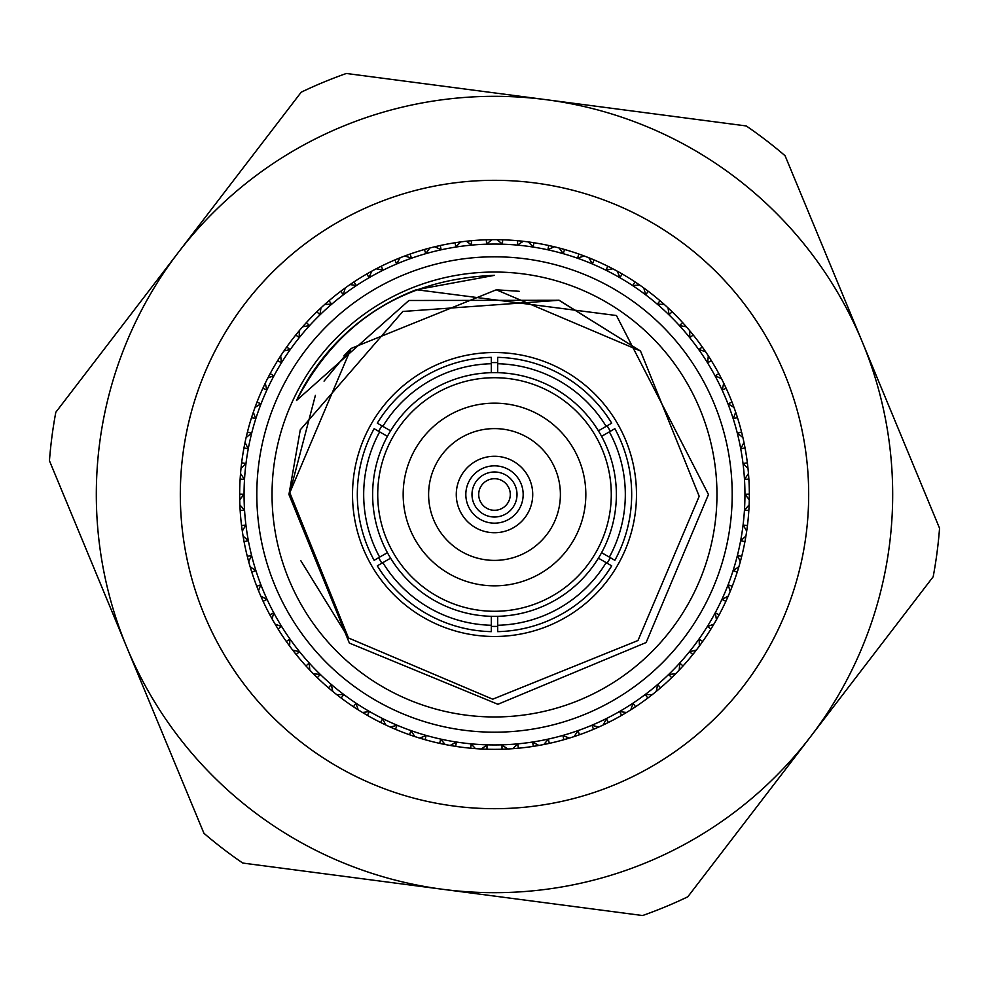 <?xml version="1.0" encoding="UTF-8"?>
<svg xmlns="http://www.w3.org/2000/svg" width="989" height="989" viewBox="0 0 989 989"><rect width="100%" height="100%" fill="white"/><g stroke="black" fill="none" stroke-linecap="round" stroke-linejoin="round"><path stroke-width="1.48" d="M494.5 510.287A15.787 15.787 0 0 0 510.287 494.5A15.787 15.787 0 0 0 494.5 478.713A15.787 15.787 0 0 0 478.713 494.5A15.787 15.787 0 0 0 494.5 510.287M517.012 494.5A22.512 22.512 0 0 1 494.5 517.012A22.512 22.512 0 0 1 471.988 494.5A22.512 22.512 0 0 1 494.5 471.988A22.512 22.512 0 0 1 517.012 494.5M465.831 494.5A28.669 28.669 0 0 0 494.5 523.169A28.669 28.669 0 0 0 523.169 494.5A28.669 28.669 0 0 0 494.5 465.831A28.669 28.669 0 0 0 465.831 494.5M532.725 494.5A38.225 38.225 0 0 0 494.5 456.275A38.225 38.225 0 0 0 456.275 494.5A38.225 38.225 0 0 0 494.5 532.725A38.225 38.225 0 0 0 532.725 494.5M494.5 611.276A116.776 116.776 0 0 0 611.276 494.5A116.776 116.776 0 0 0 494.5 377.724A116.776 116.776 0 0 0 377.724 494.5A116.776 116.776 0 0 0 494.5 611.276M494.5 403.166A91.334 91.334 0 0 0 403.166 494.5A91.334 91.334 0 0 0 494.5 585.834A91.334 91.334 0 0 0 585.834 494.5A91.334 91.334 0 0 0 494.5 403.166M494.5 428.608A65.892 65.892 0 0 0 428.608 494.5A65.892 65.892 0 0 0 494.5 560.392A65.892 65.892 0 0 0 560.392 494.5A65.892 65.892 0 0 0 494.5 428.608M497.69 362.604A131.933 131.933 0 0 0 491.31 362.604L491.31 372.68A121.857 121.857 0 0 0 390.593 430.833L377.316 423.168A137.187 137.187 0 0 1 491.31 357.35L491.31 363.729A130.808 130.808 0 0 0 382.842 426.358L381.865 425.789A131.933 131.933 0 0 0 378.676 431.315L387.404 436.347A121.857 121.857 0 0 0 387.404 552.653L374.139 560.318A137.187 137.187 0 0 1 374.139 428.682L379.652 431.872A130.808 130.808 0 0 0 379.652 557.128L378.676 557.685A131.933 131.933 0 0 0 381.865 563.211L390.593 558.167A121.857 121.857 0 0 0 491.31 616.32L491.31 631.65A137.187 137.187 0 0 1 377.316 565.832L382.842 562.642A130.808 130.808 0 0 0 491.31 625.271L491.31 626.396A131.933 131.933 0 0 0 497.69 626.396L497.69 616.32A121.857 121.857 0 0 0 598.407 558.167L611.684 565.832A137.187 137.187 0 0 1 497.69 631.65L497.69 625.271A130.808 130.808 0 0 0 606.158 562.642L607.135 563.211A131.933 131.933 0 0 0 610.324 557.685L601.596 552.653A121.857 121.857 0 0 0 601.596 436.347L614.861 428.682A137.187 137.187 0 0 1 614.861 560.318L609.348 557.128A130.808 130.808 0 0 0 609.348 431.872L610.324 431.315A131.933 131.933 0 0 0 607.135 425.789L598.407 430.833A121.857 121.857 0 0 0 497.69 372.68L497.69 357.35A137.187 137.187 0 0 1 611.684 423.168L606.158 426.358A130.808 130.808 0 0 0 497.69 363.729L497.69 362.604M497.69 616.32A121.857 121.857 0 0 1 491.31 616.32M390.593 558.167A121.857 121.857 0 0 1 387.404 552.653M387.404 436.347A121.857 121.857 0 0 1 390.593 430.833M491.31 372.68A121.857 121.857 0 0 1 497.69 372.68M416.431 289.715L494.5 275.338C404.328 279.071 338.337 320.795 296.527 400.483L408.902 300.483L559.156 300.273L402.807 311.473L300.273 429.844L288.936 494.5L349.377 643.073L497.912 704.279L646.126 642.529L708.47 494.5L616.456 315.528L416.431 289.715A219.162 219.162 0 0 0 296.527 400.483M494.5 244.06A250.44 250.44 0 0 1 744.94 494.5A250.44 250.44 0 0 1 494.5 744.94A250.44 250.44 0 0 0 744.94 494.5A250.44 250.44 0 0 0 494.5 244.06A250.44 250.44 0 0 0 244.06 494.5A250.44 250.44 0 0 0 494.5 744.94A250.44 250.44 0 0 1 244.06 494.5A250.44 250.44 0 0 1 494.5 244.06M486.996 744.927L486.984 749.229A254.841 254.841 0 0 0 502.016 749.229L502.004 744.927M513.884 748.599L512.698 748.685A254.841 254.841 0 0 1 507.678 748.994L502.004 744.952M512.698 748.685L517.816 743.963L518.347 748.216A254.841 254.841 0 0 0 533.269 746.374L532.725 742.109L538.844 745.446A254.841 254.841 0 0 0 543.802 744.519L548.302 739.203M548.314 739.216L549.34 743.369A254.841 254.841 0 0 0 563.915 739.698L562.865 735.556L569.355 738.091A254.841 254.841 0 0 0 574.152 736.57L577.959 730.747L579.505 734.74A254.841 254.841 0 0 0 593.524 729.313L591.966 725.32L598.716 727.051A254.841 254.841 0 0 0 603.29 724.949L606.368 718.694L608.383 722.477A254.841 254.841 0 0 0 621.636 715.356L619.596 711.598L626.507 712.476A254.841 254.841 0 0 0 630.784 709.83L633.071 703.253L635.531 706.752A254.841 254.841 0 0 0 647.807 698.061L645.322 694.575L652.295 694.599A254.841 254.841 0 0 0 656.214 691.447L657.673 684.635L660.553 687.812A254.841 254.841 0 0 0 671.667 677.675L668.774 674.523L675.685 673.694A254.841 254.841 0 0 0 679.196 670.085L679.802 663.149L683.053 665.943A254.841 254.841 0 0 0 692.832 654.52L689.568 651.751L696.343 650.07A254.841 254.841 0 0 0 699.371 646.052L699.112 639.092L702.684 641.465A254.841 254.841 0 0 0 710.992 628.93L707.419 626.581L713.922 624.096A254.841 254.841 0 0 0 716.444 619.732L715.331 612.859L719.164 614.775A254.841 254.841 0 0 0 725.877 601.312L722.032 599.421L728.188 596.144A254.841 254.841 0 0 0 730.154 591.509L728.201 584.82L732.243 586.254A254.841 254.841 0 0 0 737.238 572.062L733.208 570.665L738.907 566.66A254.841 254.841 0 0 0 740.279 561.814L737.534 555.422L741.713 556.337A254.841 254.841 0 0 0 744.94 541.651L740.749 540.748L745.916 536.075A254.841 254.841 0 0 0 746.695 531.105L743.184 525.085L747.449 525.493A254.841 254.841 0 0 0 748.834 510.522L744.569 510.139L749.13 504.86A254.841 254.841 0 0 0 749.279 499.828L745.051 494.302M745.063 494.29L749.341 494.166A254.841 254.841 0 0 0 748.871 479.146L744.593 479.294L748.463 473.496A254.841 254.841 0 0 0 748.005 468.477L743.135 463.507M743.135 463.495L747.363 462.852A254.841 254.841 0 0 0 745.051 448.005L740.81 448.672L743.963 442.442A254.841 254.841 0 0 0 742.887 437.521L737.435 433.194L741.552 432.02A254.841 254.841 0 0 0 737.448 417.556L733.331 418.743L735.668 412.178A254.841 254.841 0 0 0 733.999 407.431L728.065 403.796L732.008 402.14A254.841 254.841 0 0 0 726.149 388.294L722.217 389.975L723.725 383.163A254.841 254.841 0 0 0 721.488 378.663L715.146 375.783L718.855 373.644A254.841 254.841 0 0 0 711.338 360.626L707.642 362.778L708.309 355.842A254.841 254.841 0 0 0 705.528 351.651L698.877 349.562L702.301 346.991A254.841 254.841 0 0 0 693.24 334.999L689.84 337.583L689.654 330.623A254.841 254.841 0 0 0 686.378 326.803L679.53 325.554L682.608 322.575A254.841 254.841 0 0 0 672.137 311.782L669.071 314.774L668.032 307.876A254.841 254.841 0 0 0 664.311 304.488L657.364 304.093M657.351 304.08L660.046 300.767A254.841 254.841 0 0 0 648.339 291.335L645.669 294.673M645.656 294.673L643.79 287.972A254.841 254.841 0 0 0 639.673 285.055L632.725 285.524L634.987 281.89A254.841 254.841 0 0 0 622.205 273.965L619.967 277.612L617.272 271.184A254.841 254.841 0 0 0 612.834 268.81L605.997 270.121L607.79 266.239A254.841 254.841 0 0 0 594.129 259.946L592.362 263.84L588.9 257.795A254.841 254.841 0 0 0 584.202 255.978L577.576 258.117L578.886 254.037A254.841 254.841 0 0 0 564.558 249.488L563.273 253.567M563.26 253.567L559.094 247.992A254.841 254.841 0 0 0 554.211 246.756L547.906 249.71L548.697 245.495A254.841 254.841 0 0 0 533.912 242.738L533.145 246.941L528.311 241.922A254.841 254.841 0 0 0 523.317 241.304L517.42 245M517.408 244.988L517.68 240.723A254.841 254.841 0 0 0 502.672 239.795L502.424 244.06M502.424 244.073L497.022 239.672A254.841 254.841 0 0 0 491.978 239.672L486.576 244.073L486.328 239.795A254.841 254.841 0 0 0 471.32 240.723L471.592 244.988M494.5 272.037A222.463 222.463 0 0 0 272.037 494.5A222.463 222.463 0 0 0 494.5 716.963A222.463 222.463 0 0 0 716.963 494.5A222.463 222.463 0 0 0 494.5 272.037M352.517 494.5A141.983 141.983 0 0 1 494.5 352.517A141.983 141.983 0 0 1 636.483 494.5A141.983 141.983 0 0 1 494.5 636.483A141.983 141.983 0 0 1 352.517 494.5M486.984 749.229L483.164 749.081M305.181 323.922L306.392 322.575L309.483 325.542L302.622 326.803L303.227 326.11M303.66 325.616L304.921 324.194M255.162 406.986L255.718 405.465M264.471 384.832L262.851 388.294A254.841 254.841 0 0 0 256.992 402.14L260.948 403.796M246.31 436.693L247.448 432.02L251.565 433.182L246.113 437.521A254.841 254.841 0 0 0 245.037 442.442L248.177 448.66L243.949 448.005A254.841 254.841 0 0 0 241.637 462.852L245.865 463.495M260.935 403.784L255.001 407.431A254.841 254.841 0 0 0 253.332 412.178L255.681 418.743L251.552 417.556A254.841 254.841 0 0 0 247.448 432.02L247.003 433.788M251.552 417.556L252.739 413.921M280.048 356.844L280.691 355.842A254.841 254.841 0 0 1 283.472 351.651L286.699 346.991L290.123 349.574L283.954 350.934M263.346 387.206L264.619 384.511M264.755 384.239L265.275 383.163L266.795 389.963L262.851 388.294M269.292 375.251L270.145 373.644L273.854 375.771L267.908 377.897M267.735 378.243L268.674 376.413M269.119 375.585L269.985 373.953M325.876 303.438L327.297 302.189M327.569 301.954L328.954 300.767L331.649 304.08M255.014 407.406L256.336 403.833M279.689 357.388L277.662 360.626A254.841 254.841 0 0 0 270.145 373.644L267.525 378.639A254.841 254.841 0 0 0 265.275 383.163M278.292 359.613L279.887 357.091M283.732 351.256L284.906 349.55M285.388 348.857L286.501 347.275M245.865 463.507L240.995 468.477A254.841 254.841 0 0 0 240.537 473.496L244.407 479.294L240.129 479.146L240.389 475.326M243.949 494.302L239.721 499.828L239.659 494.166L243.937 494.29M240.129 479.146A254.841 254.841 0 0 0 239.659 494.166L239.672 495.983M246.224 437.064L246.694 435.061M246.891 434.233L247.361 432.354M244.159 446.83L244.74 443.9M244.802 443.616L245.037 442.442M241.044 468.007L241.217 466.4M244.666 444.246L243.949 448.005M268.242 377.254L269.008 375.783M284.362 350.341L285.302 348.981M285.648 348.474L286.699 346.991A254.841 254.841 0 0 1 295.76 334.999L298.171 332.032M251.923 416.431L252.85 413.587M252.949 413.315L253.332 412.178M255.001 407.431L255.298 406.627M255.582 405.836L255.879 405.057M256.176 404.254L256.868 402.449M241.081 467.624L241.415 464.657M379.578 267.042L381.21 266.239L383.003 270.108L376.166 268.81L376.97 268.39M352.504 282.891L354.013 281.89L356.275 285.512L350.032 284.572M349.71 284.795L351.416 283.62M351.837 283.336L353.728 282.075M341.613 290.618L344.011 288.837M344.246 288.664L345.21 287.972L343.344 294.673L340.661 291.335L343.727 289.048M405.441 255.731L406.096 255.496M406.281 255.422L407.839 254.853M408.408 254.655L410.114 254.037L411.424 258.117L404.798 255.978L410.114 254.037A254.841 254.841 0 0 1 424.442 249.488L428.126 248.462M325.047 304.167L326.593 302.807M303.19 326.147L302.622 326.803A254.841 254.841 0 0 0 299.346 330.623L299.173 337.583L295.76 334.999M302.832 326.555L306.392 322.575A254.841 254.841 0 0 1 316.863 311.782L319.62 309.137M370.121 272.086L366.795 273.965A254.841 254.841 0 0 0 354.013 281.89L349.34 285.042M367.821 273.384L370.43 271.913M370.69 271.765L371.728 271.184L369.045 277.612L366.795 273.965M371.728 271.184A254.841 254.841 0 0 1 376.166 268.81L376.92 268.415M376.586 268.588L378.416 267.636M378.861 267.413L380.901 266.387M436.334 246.397L440.303 245.495L441.106 249.698L434.789 246.756A254.841 254.841 0 0 0 429.906 247.992L425.74 253.567L424.442 249.488M331.636 304.093L324.689 304.488L328.954 300.767A254.841 254.841 0 0 1 340.661 291.335M325.332 303.92L324.689 304.488A254.841 254.841 0 0 0 320.968 307.876L319.929 314.774L316.863 311.782M350.613 284.177L352.195 283.101M302.931 326.444L304.303 324.899M304.872 324.256L306.17 322.822M296.502 334.072L298.394 331.76M298.579 331.538L299.346 330.623M377.575 268.068L379.047 267.327M317.716 310.954L319.88 308.889M320.09 308.692L320.968 307.876M327.235 302.251L328.694 300.977M248.536 561.159L248.35 560.479M248.301 560.281L247.287 556.337L251.478 555.41L248.721 561.814L247.287 556.337A254.841 254.841 0 0 1 244.06 541.651L243.133 536.384M248.585 561.356L248.165 559.786M250.106 566.709L255.805 570.653L251.762 572.062A254.841 254.841 0 0 0 256.757 586.254L260.787 584.808L258.525 590.717M242.268 530.784L241.551 525.493L245.816 525.072L242.305 531.105A254.841 254.841 0 0 0 243.084 536.075L248.251 540.736L244.06 541.651M242.082 529.548L241.835 527.656M241.786 527.298L241.551 525.493A254.841 254.841 0 0 1 240.166 510.522L239.894 505.181M272.222 619.139L270.986 616.901M270.689 616.37L269.836 614.775L273.656 612.846L272.136 618.978M261.294 597.232L260.812 596.144A254.841 254.841 0 0 1 258.846 591.509L258.512 590.668M258.265 590.062L257.548 588.294M257.412 587.948L258.735 591.224M239.956 506.702L239.894 505.342M242.243 530.636L241.6 525.827M240.092 509.335L239.87 504.86L244.431 510.126L240.166 510.522M239.87 504.86A254.841 254.841 0 0 1 239.721 499.828L239.672 497.022M239.672 496.441L239.659 494.512M246.471 436.001L246.854 434.369M239.709 498.926L239.684 497.986M240.203 477.959L240.537 473.496M241.18 466.796L241.267 465.955M241.365 465.114L241.6 463.198M255.533 405.96L256.126 404.402M239.697 498.852L239.672 496.354M243.084 536.137L243.22 536.928M243.85 540.476L243.356 537.744M241.155 466.919L241.353 465.263M723.738 383.188L724.121 383.992M724.158 384.053L725.122 386.093M725.382 386.637L723.861 383.448M668.379 308.197L669.256 309.025M685.154 325.418L682.608 322.575M644.482 288.479L646.88 290.247M660.046 300.767L662.939 303.264M683.399 323.452L685.389 325.678M685.587 325.9L686.378 326.803M692.102 333.577L690.198 331.278M689.951 330.981L691.274 332.576M691.595 332.959L693.029 334.727M735.68 412.203L735.964 413.043M736.187 413.686L736.706 415.256M736.892 415.825L735.779 412.475M668.057 307.9L670.826 310.521M704.489 350.131L702.301 346.991M702.994 347.967L704.7 350.415M704.86 350.662L705.528 351.651M708.569 356.238L709.682 357.981M709.954 358.401L711.165 360.342M646.522 289.975L648.067 291.137M635.976 282.545L638.449 284.214M638.696 284.387L639.673 285.055M617.692 271.419L619.102 272.21M638.152 284.016L634.987 281.89M690.668 331.834L691.867 333.293M588.925 257.808L592.46 259.242M607.79 266.239L611.202 267.957M709.162 357.165L710.176 358.772M710.374 359.081L708.483 356.102M644.173 288.244L645.273 289.048M660.949 301.534L663.199 303.499M663.421 303.697L664.311 304.488M668.032 307.876L668.663 308.469M669.269 309.038L669.887 309.619M670.505 310.2L671.89 311.547M617.297 271.196L620.622 273.063M748.537 474.349L748.722 476.908M744.309 444.11L744.989 447.671M741.849 433.17L742.554 436.075M742.615 436.359L742.887 437.521M749.093 505.552L748.945 508.705M749.056 506.455L748.97 508.099M735.828 412.636L737.337 417.234M742.467 435.729L741.552 432.02M732.008 402.14L733.368 405.7M749.106 505.342L749.032 506.961M747.808 466.647L747.363 462.852M744.062 442.911L744.297 444.086M747.511 464.039L747.845 467.006M747.882 467.29L748.005 468.477M748.599 475.19L748.846 478.8M745.657 537.62L745.372 539.265M745.001 541.317L745.335 539.5M745.261 539.858L745.78 536.928M744.284 443.999L744.643 445.854M744.717 446.212L744.025 442.751M723.725 383.163L724.109 383.942M724.467 384.696L724.826 385.463M725.048 385.908L726 387.985M719.423 374.695L720.808 377.341M720.944 377.6L721.488 378.663M720.647 377.032L718.855 373.644M748.525 474.176L748.71 476.723M723.936 383.596L724.529 384.832M732.441 403.24L733.492 406.034M733.591 406.318L733.999 407.431M735.668 412.178L735.952 412.994M529.881 242.132L531.526 242.367M532.119 242.453L529.164 242.033M435.247 246.644L436.582 246.335M458.859 242.169L455.088 242.738A254.841 254.841 0 0 0 440.303 245.495L435.617 246.558M405.601 255.669L404.798 255.978A254.841 254.841 0 0 0 400.1 257.795L396.651 263.84L394.871 259.946L398.394 258.488M497.875 239.684L501.472 239.758M456.263 242.552L459.217 242.12M459.502 242.082L460.689 241.922L455.867 246.941L455.088 242.738M471.58 245L466.363 241.217M466.153 241.242L470.974 240.747M560.615 248.387L562.222 248.832M564.225 249.389L562.444 248.894M562.803 248.993L559.922 248.202M528.781 241.984L530.388 242.206M490.136 239.697L486.328 239.795M487.515 239.758L490.495 239.697M490.791 239.697L491.978 239.672M500.483 239.734L502.338 239.783M406.392 255.385L409.792 254.148M395.959 259.489L396.96 259.069M397.504 258.846L398.728 258.352M398.987 258.24L400.1 257.795M467.241 241.131L465.708 241.291A254.841 254.841 0 0 0 460.689 241.922M349.327 285.055A254.841 254.841 0 0 0 345.21 287.972M498.604 239.697L500.261 239.734M405.243 255.805L406.368 255.385M425.591 249.154L428.472 248.363M428.756 248.288L429.906 247.992M436.433 246.372L439.969 245.569M376.438 268.662L381.21 266.239A254.841 254.841 0 0 1 394.871 259.946M588.9 257.795L589.691 258.117M590.47 258.426L591.249 258.747M592.114 259.106L593.82 259.823M579.999 254.433L582.818 255.459M583.09 255.558L584.202 255.978M645.063 288.899L646.398 289.888M559.551 248.103L561.122 248.523M582.484 255.335L578.886 254.037M548.697 245.495L552.418 246.335M589.345 257.968L590.841 258.574M608.853 266.77L611.523 268.118M611.783 268.254L612.834 268.81M617.272 271.184L618.026 271.604M618.755 272.012L619.485 272.42M620.301 272.877L621.908 273.805M669.182 308.951L670.554 310.262M590.346 258.376L591.904 259.019M529.993 242.144L530.821 242.268M531.674 242.392L533.578 242.676M518.866 240.834L521.846 241.131M522.13 241.168L523.317 241.304M497.492 239.684L498.864 239.697M521.487 241.093L517.68 240.723M618.644 271.95L620.103 272.766M549.859 245.754L552.764 246.422M553.049 246.484L554.211 246.756M560.738 248.424L561.542 248.647M749.044 506.566L749.007 507.394M748.97 508.247L748.858 510.176M749.328 495.353L749.279 499.828M748.512 473.966L748.611 475.326M749.316 497.986L749.341 494.166M738.709 567.315L738.907 566.66M738.462 568.156L737.967 569.763M737.349 571.741L737.905 569.985M737.794 570.332L738.894 566.685M745.842 536.545L745.57 538.14M309.792 670.06L305.947 665.943L309.186 663.137L309.804 670.085A254.841 254.841 0 0 0 313.315 673.694L320.226 674.51L317.333 677.675A254.841 254.841 0 0 0 328.447 687.812L331.315 684.635L332.786 691.447A254.841 254.841 0 0 0 336.705 694.599L343.665 694.562L341.193 698.061L338.151 695.737M276.018 625.678L278.008 628.93A254.841 254.841 0 0 0 286.315 641.465L289.876 639.092L289.629 646.052A254.841 254.841 0 0 0 292.657 650.07L299.432 651.739L296.168 654.52A254.841 254.841 0 0 0 305.947 665.943L307.183 667.278M289.344 645.669L288.64 644.704M277.39 627.928L275.832 625.369M275.684 625.122L275.078 624.096L281.581 626.569L278.008 628.93M272.321 619.324L271.32 617.519M271.085 617.074L269.997 615.071M296.168 654.52L293.795 651.528M261.553 597.826L263.123 601.312A254.841 254.841 0 0 0 269.836 614.775L272.544 619.707A254.841 254.841 0 0 0 275.078 624.096M289.616 646.04L287.366 642.949M262.629 600.236L261.405 597.504M258.673 591.063L257.894 589.16M257.709 588.69L256.88 586.564M358.191 709.818L353.469 706.752L355.916 703.253L358.216 709.83A254.841 254.841 0 0 0 362.493 712.476L369.404 711.586L367.364 715.356A254.841 254.841 0 0 0 380.617 722.477L382.619 718.694L385.71 724.949A254.841 254.841 0 0 0 390.284 727.051L397.034 725.32L395.476 729.313L391.965 727.793M341.193 698.061A254.841 254.841 0 0 0 353.469 706.752L354.977 707.753M332.415 691.15L331.364 690.273M314.613 675.005L317.333 677.675M316.48 676.847L314.366 674.745M314.156 674.547L313.315 673.694M308.642 668.848L308.074 668.23M307.492 667.612L306.182 666.19M332.761 691.435L329.832 688.987M289.629 646.052L289.122 645.36M288.627 644.692L288.133 644.012M287.836 643.604L286.513 641.75M295.427 653.593L293.572 651.244M293.399 651.022L292.657 650.07M309.483 669.738L308.543 668.749M248.486 560.986L248.721 561.814A254.841 254.841 0 0 0 250.093 566.66L250.44 567.797M250.625 568.415L251.762 572.062M740.761 560.034L741.713 556.337M747.449 525.493L746.955 529.276M728.176 596.169L726.631 599.655M728.003 596.577L727.348 598.061M741.429 557.487L740.674 560.38M740.6 560.664L740.279 561.814M738.424 568.279L738.177 569.083M713.118 625.431L712.265 626.865M711.944 627.385L713.489 624.825M440.698 739.203L445.198 744.519L439.66 743.369L440.686 739.216M413.365 736.076L411.783 735.532M409.817 734.852L411.56 735.457M411.214 735.334L409.495 734.74L411.028 730.747L414.848 736.57L409.495 734.74A254.841 254.841 0 0 1 395.476 729.313M502.363 749.217L505.836 749.081M485.797 749.192L481.322 748.994L486.996 744.952M472.47 748.376L470.653 748.216L471.172 743.975L475.449 748.624M475.833 748.648L473.768 748.488M472.915 748.426L470.999 748.253M538.004 745.595L537.311 745.718M518.347 748.216L514.54 748.549M414.403 736.422L412.858 735.903M451.33 745.657L450.156 745.446A254.841 254.841 0 0 1 445.198 744.519L444.358 744.358M444.741 744.433L442.713 744.012M441.885 743.839L439.994 743.431M454.557 746.188L451.614 745.706M385.092 724.653L382.249 723.28M384.61 724.418L382.792 723.54M451.961 745.755L455.731 746.374A254.841 254.841 0 0 0 470.653 748.216L476.302 748.685A254.841 254.841 0 0 0 481.322 748.994M506.764 749.044L504.254 749.143M474.72 748.562L473.076 748.438M579.505 734.74L575.895 735.989M597.937 727.397L595.205 728.596M568.898 738.239L564.249 739.599M545.607 744.161L549.34 743.369M548.178 743.617L547.115 743.839M546.546 743.963L545.26 744.235M544.964 744.284L543.802 744.519M537.175 745.731L533.603 746.312M443.641 744.21L442.034 743.876M441.44 743.753L439.66 743.369A254.841 254.841 0 0 1 425.085 739.698L421.413 738.635M568.527 738.35L565.671 739.191M517.16 748.327L514.181 748.574M538.387 745.533L537.188 745.731M364.076 713.428L367.364 715.356M385.277 724.739L383.423 723.849M366.338 714.763L363.767 713.242M363.519 713.094L362.493 712.476M358.216 709.83L357.486 709.373M357.808 709.57L356.077 708.458M355.286 707.951L353.741 706.937M414.032 736.298L414.848 736.57A254.841 254.841 0 0 0 419.645 738.091L426.123 735.544L425.085 739.698M308.716 668.935L307.431 667.55M340.241 697.344L337.879 695.527M337.645 695.341L336.705 694.599M332.786 691.447L332.119 690.903M331.476 690.371L330.833 689.827M330.178 689.284L328.707 688.035M423.935 739.376L422.896 739.067M422.328 738.907L421.067 738.523M420.795 738.437L419.645 738.091M413.241 736.026L412.45 735.767M356.868 708.977L355.484 708.075M382.656 723.478L380.913 722.625M394.376 728.844L391.644 727.657M391.372 727.533L390.284 727.051M331.562 690.433L330.289 689.382M700.459 644.568L702.684 641.465M713.687 624.504L712.846 625.889M702.005 642.442L700.249 644.865M700.076 645.1L699.371 646.052M693.969 653.099L695.811 650.75M695.292 651.417L694.773 652.072M694.253 652.74L693.042 654.261M719.164 614.775L717.346 618.125M651.046 695.588L649.736 696.59M649.254 696.961L652.27 694.624M696.046 650.453L695.304 651.405M680.457 668.749L683.053 665.943M682.249 666.809L680.209 669.009M680.012 669.219L679.196 670.085M673.286 676.093L671.902 677.44M626.482 712.488L625.728 712.945M625.159 713.292L623.527 714.256M623.206 714.441L626.235 712.636M738.771 567.117L738.301 568.663M730.846 589.803L732.243 586.254M731.811 587.355L730.71 590.136M730.599 590.408L730.154 591.509M728.188 596.144L727.842 596.936M727.508 597.702L727.162 598.469M726.779 599.322L726.013 601.003M695.366 651.331L694.204 652.814M713.057 625.555L712.624 626.272M712.179 627.001L711.165 628.645M718.607 615.813L717.173 618.434M717.025 618.694L716.444 619.732M674.832 674.56L673.225 676.155M672.965 676.414L675.462 673.917M604.959 724.158L608.383 722.477M626.099 712.723L625.06 713.341M607.32 722.996L604.638 724.307M604.366 724.43L603.29 724.949M597.171 727.743L596.392 728.077M595.934 728.275L593.845 729.177M635.531 706.752L632.342 708.841M506.702 749.044L504.439 749.143M598.283 727.249L597.035 727.793M578.38 735.136L575.561 736.1M575.277 736.187L574.152 736.57M675.351 674.041L674.498 674.894M657.636 690.273L660.553 687.812M659.651 688.579L657.364 690.507M657.141 690.693L656.214 691.447M652.295 694.599L651.615 695.131M651.924 694.896L650.292 696.169M649.897 696.479L648.079 697.863M598.098 727.335L597.331 727.669M597.269 727.694L595.539 728.448M626.507 712.476L625.777 712.921M625.048 713.353L624.331 713.786M623.898 714.046L621.92 715.183M634.542 707.407L632.045 709.026M631.798 709.187L630.784 709.83M568.7 738.301L568.02 738.499M567.834 738.56L566.252 739.03M747.301 526.667L746.905 529.634M746.856 529.919L746.695 531.105M745.644 537.744L745.496 538.572M727.545 597.603L726.878 599.111M260.812 596.144L266.968 599.408L263.123 601.312M450.156 745.446L456.275 742.121L455.731 746.374M280.691 355.842L281.37 362.778L277.662 360.626M251.404 570.937L250.514 568.082M248.276 560.17L248.054 559.366M247.843 558.538L247.374 556.72M243.381 537.892L243.158 536.545M288.689 644.779L287.589 643.246M344.061 355.669L351.021 348.487L496.293 289.802L640.513 351.021L699.198 496.293L637.979 640.513L492.707 699.198L348.487 637.979L289.802 492.707L351.021 348.487L496.293 289.802L640.513 351.021L699.198 496.293L637.979 640.513L492.707 699.198L348.487 637.979M559.156 300.273L640.513 351.021L699.198 496.293L637.979 640.513L492.707 699.198L348.487 637.979L289.802 492.707L315.392 395.377L289.802 492.707L348.487 637.979L492.707 699.198L637.979 640.513L699.198 496.293L640.513 351.021L558.81 300.162L640.513 351.021L699.198 496.293L637.979 640.513L492.707 699.198L348.487 637.979L289.802 492.707L315.392 395.377L289.802 492.707L348.487 637.979L492.707 699.198L637.979 640.513L699.198 496.293L640.513 351.021L558.81 300.162L640.513 351.021L699.198 496.293L637.979 640.513L492.707 699.198L348.487 637.979L289.802 492.707L315.392 395.377L289.802 492.707L348.487 637.979L492.707 699.198L637.979 640.513L699.198 496.293L640.513 351.021L558.81 300.162L640.513 351.021L699.198 496.293L637.979 640.513L492.707 699.198L348.487 637.979L300.755 560.59M324.046 381.136L351.021 348.487L496.293 289.802L519.237 291.298L496.293 289.802L351.021 348.487L324.046 381.136L351.021 348.487L496.293 289.802L519.237 291.298L496.293 289.802L351.021 348.487L324.046 381.136L351.021 348.487L496.293 289.802L519.237 291.298L496.293 289.802L351.021 348.487L324.046 381.136M598.407 430.833A121.857 121.857 0 0 1 601.596 436.347M601.596 552.653A121.857 121.857 0 0 1 598.407 558.167M204.29 614.849A314.168 314.168 0 0 1 374.151 204.29A314.168 314.168 0 0 1 784.71 374.151A314.168 314.168 0 0 1 614.849 784.71A314.168 314.168 0 0 1 204.29 614.849M55.817 412.252A446.323 446.323 0 0 0 49.45 460.763L126.691 647.029A398.184 398.184 0 0 0 442.689 889.296L242.75 863.051A446.323 446.323 0 0 1 203.932 833.282L126.691 647.029A398.184 398.184 0 0 1 178.502 252.232L301.2 92.2A446.323 446.323 0 0 1 346.385 73.47L746.25 125.949A446.323 446.323 0 0 1 785.068 155.718L939.55 528.237A446.323 446.323 0 0 1 933.183 576.748L687.8 896.8A446.323 446.323 0 0 1 642.615 915.53L442.689 889.296A398.184 398.184 0 0 0 862.309 341.971A398.184 398.184 0 0 0 178.502 252.232L55.817 412.252M494.5 732.194A237.694 237.694 0 0 0 732.194 494.5A237.694 237.694 0 0 0 494.5 256.806A237.694 237.694 0 0 0 256.806 494.5A237.694 237.694 0 0 0 494.5 732.194M497.69 357.35A137.187 137.187 0 0 1 611.684 423.168M614.861 428.682A137.187 137.187 0 0 1 614.861 560.318M611.684 565.832A137.187 137.187 0 0 1 497.69 631.65M491.31 631.65A137.187 137.187 0 0 1 377.316 565.832M374.139 560.318A137.187 137.187 0 0 1 374.139 428.682M377.316 423.168A137.187 137.187 0 0 1 491.31 357.35"/></g></svg>
